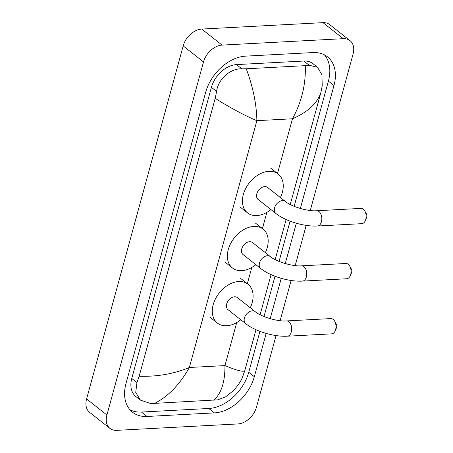 <?xml version="1.0" encoding="UTF-8"?>
<svg xmlns="http://www.w3.org/2000/svg" width="453" height="453" viewBox="0 0 453 453"><rect width="100%" height="100%" fill="white"/><g stroke="black" fill="none" stroke-linecap="round" stroke-linejoin="round"><path stroke-width="0.68" d="M364.818 211.041L366.369 213.788A3.148 1.931 87 0 1 366.749 217.247A3.148 1.931 87 0 1 366.579 217.74L365.328 220.634A7.644 4.694 -93 0 0 365.747 219.439A7.644 4.694 -93 0 0 364.818 211.041A7.644 4.694 -93 0 0 361.024 208.397L316.715 210.741A7.644 4.694 87 0 1 321.437 221.783A7.644 4.694 87 0 1 317.525 226.007L361.834 223.663A7.644 4.694 -93 0 0 365.328 220.634M316.715 210.741C307.791 211.562 291.075 206.466 285.35 201.477L267.576 187.446A7.644 5.311 128.3 0 0 264.711 186.613A7.644 5.311 128.3 0 0 257.547 191.908A7.644 5.311 128.3 0 0 258.102 199.45L275.883 213.476C285.549 221.24 304.303 226.789 317.525 226.007M270.934 209.575A24.734 17.18 -51.7 0 1 256.789 215.566A24.734 17.18 -51.7 0 1 247.519 212.865A24.734 17.18 -51.7 0 1 245.707 188.459A24.734 17.18 -51.7 0 1 268.889 171.33A24.734 17.18 -51.7 0 1 278.165 174.031A24.734 17.18 -51.7 0 1 280.401 197.57M349.75 266.137L351.296 268.884A3.148 1.931 87 0 1 351.675 272.338A3.148 1.931 87 0 1 351.505 272.836L350.254 275.73A7.644 4.694 -93 0 0 350.673 274.535A7.644 4.694 -93 0 0 349.75 266.137A7.644 4.694 -93 0 0 345.95 263.493L301.647 265.837A7.644 4.694 87 0 1 306.364 276.874A7.644 4.694 87 0 1 302.451 281.103L346.76 278.759A7.644 4.694 -93 0 0 350.254 275.73M301.647 265.837C292.717 266.653 276.002 261.557 270.282 256.568L252.502 242.542A7.644 5.311 128.3 0 0 249.637 241.709A7.644 5.311 128.3 0 0 242.474 246.998A7.644 5.311 128.3 0 0 243.035 254.546L260.809 268.572C270.475 276.33 289.229 281.885 302.451 281.103M255.86 264.665A24.734 17.18 -51.7 0 1 241.715 270.662A24.734 17.18 -51.7 0 1 232.446 267.961A24.734 17.18 -51.7 0 1 230.639 243.55A24.734 17.18 -51.7 0 1 253.822 226.426A24.734 17.18 -51.7 0 1 263.091 229.127A24.734 17.18 -51.7 0 1 265.333 252.666M334.676 321.228L336.222 323.98A3.148 1.931 87 0 1 336.607 327.434A3.148 1.931 87 0 1 336.432 327.927L335.186 330.826A7.644 4.694 -93 0 0 335.599 329.625A7.644 4.694 -93 0 0 334.676 321.228A7.644 4.694 -93 0 0 330.883 318.584L286.573 320.928A7.644 4.694 87 0 1 291.296 331.97A7.644 4.694 87 0 1 287.378 336.2L331.687 333.855A7.644 4.694 -93 0 0 335.186 330.826M286.573 320.928C277.644 321.749 260.934 316.653 255.209 311.664L237.434 297.638A7.644 5.311 128.3 0 0 234.569 296.8A7.644 5.311 128.3 0 0 227.4 302.094A7.644 5.311 128.3 0 0 227.961 309.637L245.736 323.669C255.401 331.426 274.161 336.975 287.378 336.2M240.786 319.761A24.734 17.18 -51.7 0 1 226.647 325.758A24.734 17.18 -51.7 0 1 217.372 323.051A24.734 17.18 -51.7 0 1 215.566 298.646A24.734 17.18 -51.7 0 1 238.748 281.517A24.734 17.18 -51.7 0 1 248.018 284.224A24.734 17.18 -51.7 0 1 250.26 307.757M276.058 335.571L256.489 407.1A17.99 12.497 -51.7 0 1 237.91 423.94L116.681 430.35A17.99 12.497 -51.7 0 1 109.943 428.385L89.626 412.355A17.99 12.497 -51.7 0 1 86.591 398.985L183.182 45.9A17.99 12.497 -51.7 0 1 201.761 29.06L322.989 22.65A17.99 12.497 -51.7 0 1 329.727 24.615L350.044 40.645A17.99 12.497 -51.7 0 1 353.08 54.015L310.271 210.498M109.943 428.385A17.99 12.497 -51.7 0 1 106.908 415.016L203.499 61.931A17.99 12.497 -51.7 0 1 222.078 45.096L343.3 38.681A17.99 12.497 -51.7 0 1 350.044 40.645M306.2 225.379L295.197 265.588M291.126 280.475L280.13 320.684M300.345 208.482L333.974 85.543A38.675 26.863 128.3 0 0 327.451 56.801A38.675 26.863 128.3 0 0 312.955 52.571L245.605 56.138A38.675 26.863 128.3 0 0 205.662 92.333L126.008 383.487A38.675 26.863 128.3 0 0 132.536 412.236A38.675 26.863 128.3 0 0 147.032 416.46L214.377 412.898A38.675 26.863 128.3 0 0 254.326 376.698L266.166 333.419M270.198 318.669L281.234 278.323M285.271 263.578L296.307 223.233M129.954 409.761A38.675 26.863 128.3 0 0 141.444 412.049L208.793 408.487A38.675 26.863 128.3 0 0 248.737 372.292L259.937 331.353M294.139 206.33L328.385 81.138A38.675 26.863 128.3 0 0 324.444 54.858M263.997 316.517L275.011 276.256M279.065 261.421L290.079 221.166M317.502 67.276L321.936 74.756L322.225 85.827L320.82 92.774C317.009 103.561 307.559 112.231 292.468 118.788C301.698 101.868 305.968 84.162 305.265 65.662L309.201 65.26L317.502 67.276L312.949 63.686A24.286 16.869 128.3 0 0 303.844 61.03L236.5 64.598A24.286 16.869 128.3 0 0 211.415 87.321L131.766 378.476A24.286 16.869 128.3 0 0 135.866 396.528L140.419 400.124L135.73 392.445L136.948 382.564L139.167 376.256C157.316 376.788 174.048 373.861 189.36 367.479C179.966 384.269 168.414 396.233 154.716 403.368L150.322 403.408L140.419 400.124M320.82 92.774L290.243 204.535M286.143 219.529L275.169 259.631M271.07 274.626L260.101 314.727M255.996 329.716L244.796 370.667L242.593 376.93C241.132 380.888 238.04 385.48 233.329 390.718L225.52 396.896L217.672 399.846L154.716 403.368M305.265 65.662L246.251 68.782C253.006 86.891 256.551 104.184 256.879 120.668C244.711 115.555 230.815 108.12 215.192 98.363L139.167 376.256M215.192 98.363L216.596 91.41C218.136 78.879 230.741 68.222 241.857 68.822L246.251 68.782M213.737 400.248C221.341 393.481 225.079 381.93 224.948 365.594C236.896 370.537 243.51 372.23 244.796 370.667M285.35 201.477A7.644 5.311 128.3 0 0 282.485 200.639A7.644 5.311 128.3 0 0 274.592 207.797A7.644 5.311 128.3 0 0 275.883 213.476M270.282 256.568A7.644 5.311 128.3 0 0 267.417 255.735A7.644 5.311 128.3 0 0 259.518 262.887A7.644 5.311 128.3 0 0 260.809 268.572M255.209 311.664A7.644 5.311 128.3 0 0 252.344 310.826A7.644 5.311 128.3 0 0 244.444 317.983A7.644 5.311 128.3 0 0 245.736 323.669M277.485 173.539L292.468 118.788L256.879 120.668L189.36 367.479L224.948 365.594L236.721 322.559M247.344 283.725L251.794 267.468M262.417 228.635L266.862 212.372M106.908 415.016L86.591 398.985M343.3 38.681L322.989 22.65M222.078 45.096L201.761 29.06M203.499 61.931L183.182 45.9M141.444 412.049L147.032 416.46M328.385 81.138L333.974 85.543M248.737 372.292L254.326 376.698M208.793 408.487L214.377 412.898M303.844 61.03L309.201 65.26M131.766 378.476L136.948 382.564M211.415 87.321L216.596 91.41M236.5 64.598L241.857 68.822M247.519 212.865L239.897 206.851M278.165 174.031L270.543 168.023M232.446 267.961L224.83 261.947M263.091 229.127L255.469 223.114M217.372 323.051L209.756 317.043M248.018 284.224L240.401 278.21"/></g></svg>
